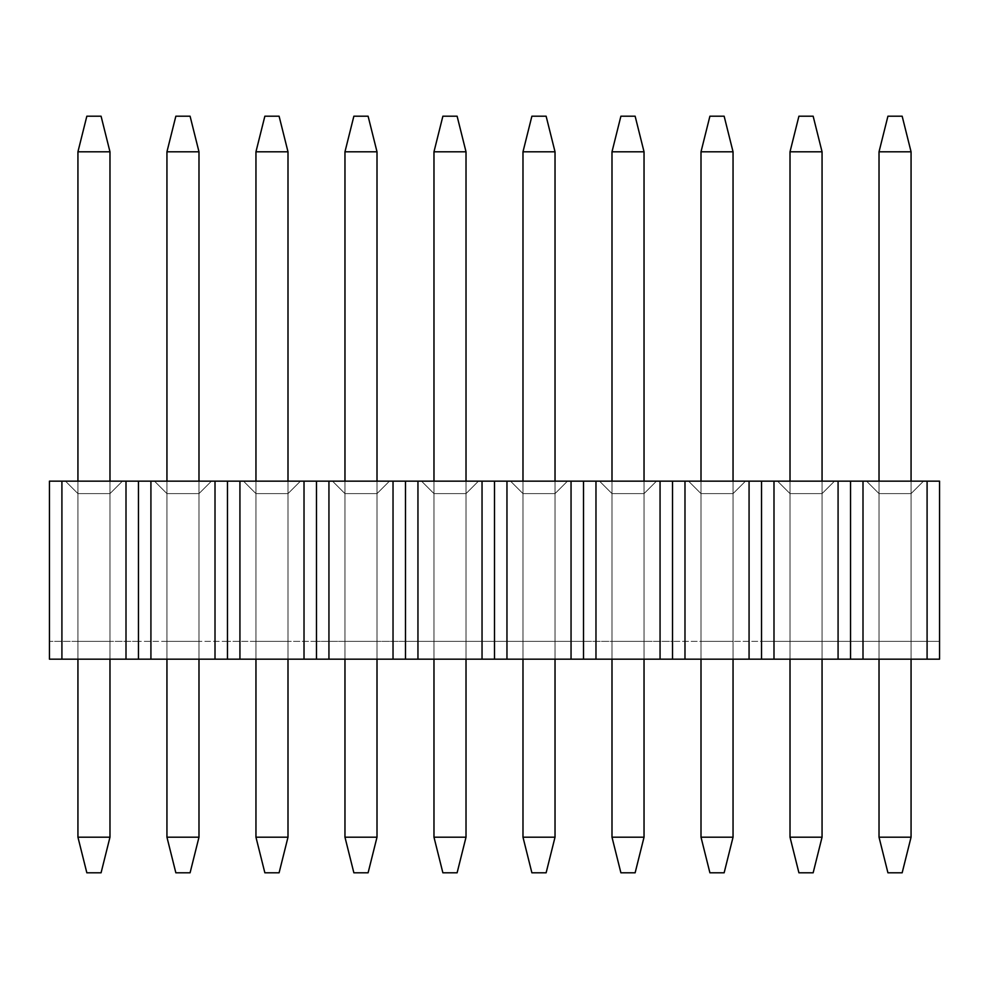 <?xml version="1.0" encoding="UTF-8"?>
<svg xmlns="http://www.w3.org/2000/svg" width="989" height="989" viewBox="0 0 989 989"><rect width="100%" height="100%" fill="white"/><g stroke="black" fill="none" stroke-linecap="round" stroke-linejoin="round"><path stroke-width="0.74" stroke-dasharray="4.95 3.71" d="M138.46 659.169L49.45 659.169L138.46 659.169L138.46 481.149L125.999 481.149L125.999 659.169L61.911 659.169L61.911 481.149L138.46 481.149L138.46 659.169L138.46 481.149L215.009 481.149L215.009 659.169L49.45 659.169L49.45 641.366L49.45 659.169L138.46 659.169L138.46 641.366L49.45 641.366L138.46 641.366L138.46 659.169L215.009 659.169L150.921 659.169L150.921 481.149L227.47 481.149L215.009 481.149L215.009 659.169L227.47 659.169L227.47 481.149L227.47 659.169L227.47 481.149L304.019 481.149L304.019 659.169L316.48 659.169L138.46 659.169L138.46 641.366L49.45 641.366L138.46 641.366L138.46 659.169L227.47 659.169L227.47 641.366L138.46 641.366L227.47 641.366L227.47 659.169L304.019 659.169L239.931 659.169L239.931 481.149L316.48 481.149L304.019 481.149L304.019 659.169L316.48 659.169L316.48 481.149L316.48 659.169L316.48 481.149L393.029 481.149L393.029 659.169L405.49 659.169L227.47 659.169L227.47 641.366L138.46 641.366L227.47 641.366L227.47 659.169L316.48 659.169L316.48 641.366L227.47 641.366L316.48 641.366L316.48 659.169L393.029 659.169L328.941 659.169L328.941 481.149L405.49 481.149L393.029 481.149L393.029 659.169L405.49 659.169L405.49 481.149L405.49 659.169L405.49 481.149L482.039 481.149L482.039 659.169L494.5 659.169L316.48 659.169L316.48 641.366L227.47 641.366L316.48 641.366L316.48 659.169L405.49 659.169L405.49 641.366L316.48 641.366L405.49 641.366L405.49 659.169L482.039 659.169L417.951 659.169L417.951 481.149L494.5 481.149L482.039 481.149L482.039 659.169L494.5 659.169L494.5 481.149L494.5 659.169L494.5 481.149L571.049 481.149L571.049 659.169L583.51 659.169L405.49 659.169L405.49 641.366L316.48 641.366L405.49 641.366L405.49 659.169L494.5 659.169L494.5 641.366L405.49 641.366L494.5 641.366L494.5 659.169L571.049 659.169L506.961 659.169L506.961 481.149L583.51 481.149L571.049 481.149L571.049 659.169L583.51 659.169L583.51 481.149L583.51 659.169L583.51 481.149L660.059 481.149L660.059 659.169L672.52 659.169L494.5 659.169L494.5 641.366L405.49 641.366L494.5 641.366L494.5 659.169L583.51 659.169L583.51 641.366L494.5 641.366L583.51 641.366L583.51 659.169L660.059 659.169L595.971 659.169L595.971 481.149L672.52 481.149L660.059 481.149L660.059 659.169L672.52 659.169L672.52 481.149L672.52 659.169L672.52 481.149L749.069 481.149L749.069 659.169L761.53 659.169L583.51 659.169L583.51 641.366L494.5 641.366L583.51 641.366L583.51 659.169L672.52 659.169L672.52 641.366L583.51 641.366L672.52 641.366L672.52 659.169L749.069 659.169L684.981 659.169L684.981 481.149L761.53 481.149L749.069 481.149L749.069 659.169L761.53 659.169L761.53 481.149L761.53 659.169L761.53 481.149L838.079 481.149L838.079 659.169L850.54 659.169L672.52 659.169L672.52 641.366L583.51 641.366L672.52 641.366L672.52 659.169L761.53 659.169L761.53 641.366L672.52 641.366L761.53 641.366L761.53 659.169L838.079 659.169L773.991 659.169L773.991 481.149L850.54 481.149L838.079 481.149L838.079 659.169L850.54 659.169L850.54 481.149L850.54 659.169L850.54 481.149L927.089 481.149L927.089 659.169L939.55 659.169L761.53 659.169L761.53 641.366L672.52 641.366L761.53 641.366L761.53 659.169L850.54 659.169L850.54 641.366L761.53 641.366L850.54 641.366L850.54 659.169L927.089 659.169L863.001 659.169L863.001 481.149L939.55 481.149L927.089 481.149L927.089 659.169L939.55 659.169L939.55 481.149L939.55 659.169L939.55 641.366L939.55 659.169L850.54 659.169L850.54 641.366L761.53 641.366L850.54 641.366L850.54 659.169L939.55 659.169L939.55 641.366L850.54 641.366L939.55 641.366L939.55 659.169L850.54 659.169L863.001 659.169L863.001 481.149L850.54 481.149L850.54 659.169L850.54 641.366L939.55 641.366L850.54 641.366L850.54 659.169L761.53 659.169L773.991 659.169L773.991 481.149L761.53 481.149L761.53 659.169L761.53 641.366L761.53 659.169L672.52 659.169L684.981 659.169L684.981 481.149L672.52 481.149L672.52 659.169L672.52 641.366L672.52 659.169L583.51 659.169L595.971 659.169L595.971 481.149L583.51 481.149L583.51 659.169L583.51 641.366L583.51 659.169L494.5 659.169L506.961 659.169L506.961 481.149L494.5 481.149L494.5 659.169L494.5 641.366L494.5 659.169L405.49 659.169L417.951 659.169L417.951 481.149L405.49 481.149L405.49 659.169L405.49 641.366L405.49 659.169L316.48 659.169L328.941 659.169L328.941 481.149L316.48 481.149L316.48 659.169L316.48 641.366L316.48 659.169L227.47 659.169L239.931 659.169L239.931 481.149L227.47 481.149L227.47 659.169L227.47 641.366L227.47 659.169L138.46 659.169L150.921 659.169L150.921 481.149L138.46 481.149L138.46 659.169L138.46 641.366L138.46 659.169L125.999 659.169L125.999 481.149L49.45 481.149L49.45 659.169L61.911 659.169L61.911 481.149L49.45 481.149L49.45 659.169L49.45 641.366L49.45 659.169L138.46 659.169M122.438 481.149L65.472 481.149L122.438 481.149L109.977 493.61L109.977 641.366L109.977 493.61L77.933 493.61L77.933 641.366L109.977 641.366L109.977 493.61L109.977 641.366L77.933 641.366L77.933 493.61L77.933 641.366L77.933 493.61L109.977 493.61L122.438 481.149L109.977 493.61L77.933 493.61L65.472 481.149L122.438 481.149L65.472 481.149L77.933 493.61L109.977 493.61L122.438 481.149M77.933 493.61L65.472 481.149L77.933 493.61M109.977 641.366L77.933 641.366L109.977 641.366M86.834 872.793L101.076 872.793L109.977 837.189L77.933 837.189L77.933 151.811L109.977 151.811L109.977 837.189L77.933 837.189L86.834 872.793L101.076 872.793L109.977 837.189L109.977 151.811L101.076 116.208L86.834 116.208L77.933 151.811L77.933 837.189L86.834 872.793M77.933 481.149L77.933 659.169L77.933 481.149M109.977 659.169L109.977 481.149L109.977 659.169M101.076 116.208L86.834 116.208L77.933 151.811L109.977 151.811L101.076 116.208M175.844 872.793L190.086 872.793L198.987 837.189L166.943 837.189L166.943 151.811L198.987 151.811L198.987 837.189L166.943 837.189L175.844 872.793L190.086 872.793L198.987 837.189L198.987 151.811L190.086 116.208L175.844 116.208L166.943 151.811L166.943 837.189L175.844 872.793M166.943 481.149L166.943 659.169L166.943 481.149M198.987 659.169L198.987 481.149L198.987 659.169M190.086 116.208L175.844 116.208L166.943 151.811L198.987 151.811L190.086 116.208M264.854 872.793L279.096 872.793L287.997 837.189L255.953 837.189L255.953 151.811L287.997 151.811L287.997 837.189L255.953 837.189L264.854 872.793L279.096 872.793L287.997 837.189L287.997 151.811L279.096 116.208L264.854 116.208L255.953 151.811L255.953 837.189L264.854 872.793M255.953 481.149L255.953 659.169L255.953 481.149M287.997 659.169L287.997 481.149L287.997 659.169M279.096 116.208L264.854 116.208L255.953 151.811L287.997 151.811L279.096 116.208M353.864 872.793L368.106 872.793L377.007 837.189L344.963 837.189L344.963 151.811L377.007 151.811L377.007 837.189L344.963 837.189L353.864 872.793L368.106 872.793L377.007 837.189L377.007 151.811L368.106 116.208L353.864 116.208L344.963 151.811L344.963 837.189L353.864 872.793M344.963 481.149L344.963 659.169L344.963 481.149M377.007 659.169L377.007 481.149L377.007 659.169M368.106 116.208L353.864 116.208L344.963 151.811L377.007 151.811L368.106 116.208M442.874 872.793L457.116 872.793L466.017 837.189L433.973 837.189L433.973 151.811L466.017 151.811L466.017 837.189L433.973 837.189L442.874 872.793L457.116 872.793L466.017 837.189L466.017 151.811L457.116 116.208L442.874 116.208L433.973 151.811L433.973 837.189L442.874 872.793M433.973 481.149L433.973 659.169L433.973 481.149M466.017 659.169L466.017 481.149L466.017 659.169M457.116 116.208L442.874 116.208L433.973 151.811L466.017 151.811L457.116 116.208M531.884 872.793L546.126 872.793L555.027 837.189L522.983 837.189L522.983 151.811L555.027 151.811L555.027 837.189L522.983 837.189L531.884 872.793L546.126 872.793L555.027 837.189L555.027 151.811L546.126 116.208L531.884 116.208L522.983 151.811L522.983 837.189L531.884 872.793M522.983 481.149L522.983 659.169L522.983 481.149M555.027 659.169L555.027 481.149L555.027 659.169M546.126 116.208L531.884 116.208L522.983 151.811L555.027 151.811L546.126 116.208M620.894 872.793L635.136 872.793L644.037 837.189L611.993 837.189L611.993 151.811L644.037 151.811L644.037 837.189L611.993 837.189L620.894 872.793L635.136 872.793L644.037 837.189L644.037 151.811L635.136 116.208L620.894 116.208L611.993 151.811L611.993 837.189L620.894 872.793M611.993 481.149L611.993 659.169L611.993 481.149M644.037 659.169L644.037 481.149L644.037 659.169M635.136 116.208L620.894 116.208L611.993 151.811L644.037 151.811L635.136 116.208M709.904 872.793L724.146 872.793L733.047 837.189L701.003 837.189L701.003 151.811L733.047 151.811L733.047 837.189L701.003 837.189L709.904 872.793L724.146 872.793L733.047 837.189L733.047 151.811L724.146 116.208L709.904 116.208L701.003 151.811L701.003 837.189L709.904 872.793M701.003 481.149L701.003 659.169L701.003 481.149M733.047 659.169L733.047 481.149L733.047 659.169M724.146 116.208L709.904 116.208L701.003 151.811L733.047 151.811L724.146 116.208M798.914 872.793L813.156 872.793L822.057 837.189L790.013 837.189L790.013 151.811L822.057 151.811L822.057 837.189L790.013 837.189L798.914 872.793L813.156 872.793L822.057 837.189L822.057 151.811L813.156 116.208L798.914 116.208L790.013 151.811L790.013 837.189L798.914 872.793M790.013 481.149L790.013 659.169L790.013 481.149M822.057 659.169L822.057 481.149L822.057 659.169M813.156 116.208L798.914 116.208L790.013 151.811L822.057 151.811L813.156 116.208M887.924 872.793L902.166 872.793L911.067 837.189L879.023 837.189L879.023 151.811L911.067 151.811L911.067 837.189L879.023 837.189L887.924 872.793L902.166 872.793L911.067 837.189L911.067 151.811L902.166 116.208L887.924 116.208L879.023 151.811L879.023 837.189L887.924 872.793M879.023 481.149L879.023 659.169L879.023 481.149M911.067 659.169L911.067 481.149L911.067 659.169M902.166 116.208L887.924 116.208L879.023 151.811L911.067 151.811L902.166 116.208M211.448 481.149L154.482 481.149L211.448 481.149L198.987 493.61L198.987 641.366L198.987 493.61L166.943 493.61L166.943 641.366L198.987 641.366L198.987 493.61L198.987 641.366L166.943 641.366L166.943 493.61L166.943 641.366L166.943 493.61L198.987 493.61L211.448 481.149L198.987 493.61L166.943 493.61L154.482 481.149L211.448 481.149L154.482 481.149L166.943 493.61L198.987 493.61L211.448 481.149M166.943 493.61L154.482 481.149L166.943 493.61M198.987 641.366L166.943 641.366L198.987 641.366M300.458 481.149L243.492 481.149L300.458 481.149L287.997 493.61L287.997 641.366L287.997 493.61L255.953 493.61L255.953 641.366L287.997 641.366L287.997 493.61L287.997 641.366L255.953 641.366L255.953 493.61L255.953 641.366L255.953 493.61L287.997 493.61L300.458 481.149L287.997 493.61L255.953 493.61L243.492 481.149L300.458 481.149L243.492 481.149L255.953 493.61L287.997 493.61L300.458 481.149M255.953 493.61L243.492 481.149L255.953 493.61M287.997 641.366L255.953 641.366L287.997 641.366M389.468 481.149L332.502 481.149L389.468 481.149L377.007 493.61L377.007 641.366L377.007 493.61L344.963 493.61L344.963 641.366L377.007 641.366L377.007 493.61L377.007 641.366L344.963 641.366L344.963 493.61L344.963 641.366L344.963 493.61L377.007 493.61L389.468 481.149L377.007 493.61L344.963 493.61L332.502 481.149L389.468 481.149L332.502 481.149L344.963 493.61L377.007 493.61L389.468 481.149M344.963 493.61L332.502 481.149L344.963 493.61M377.007 641.366L344.963 641.366L377.007 641.366M478.478 481.149L421.512 481.149L478.478 481.149L466.017 493.61L466.017 641.366L466.017 493.61L433.973 493.61L433.973 641.366L466.017 641.366L466.017 493.61L466.017 641.366L433.973 641.366L433.973 493.61L433.973 641.366L433.973 493.61L466.017 493.61L478.478 481.149L466.017 493.61L433.973 493.61L421.512 481.149L478.478 481.149L421.512 481.149L433.973 493.61L466.017 493.61L478.478 481.149M433.973 493.61L421.512 481.149L433.973 493.61M466.017 641.366L433.973 641.366L466.017 641.366M567.488 481.149L510.522 481.149L567.488 481.149L555.027 493.61L555.027 641.366L555.027 493.61L522.983 493.61L522.983 641.366L555.027 641.366L555.027 493.61L555.027 641.366L522.983 641.366L522.983 493.61L522.983 641.366L522.983 493.61L555.027 493.61L567.488 481.149L555.027 493.61L522.983 493.61L510.522 481.149L567.488 481.149L510.522 481.149L522.983 493.61L555.027 493.61L567.488 481.149M522.983 493.61L510.522 481.149L522.983 493.61M555.027 641.366L522.983 641.366L555.027 641.366M656.498 481.149L599.532 481.149L656.498 481.149L644.037 493.61L644.037 641.366L644.037 493.61L611.993 493.61L611.993 641.366L644.037 641.366L644.037 493.61L644.037 641.366L611.993 641.366L611.993 493.61L611.993 641.366L611.993 493.61L644.037 493.61L656.498 481.149L644.037 493.61L611.993 493.61L599.532 481.149L656.498 481.149L599.532 481.149L611.993 493.61L644.037 493.61L656.498 481.149M611.993 493.61L599.532 481.149L611.993 493.61M644.037 641.366L611.993 641.366L644.037 641.366M745.508 481.149L688.542 481.149L745.508 481.149L733.047 493.61L733.047 641.366L733.047 493.61L701.003 493.61L701.003 641.366L733.047 641.366L733.047 493.61L733.047 641.366L701.003 641.366L701.003 493.61L701.003 641.366L701.003 493.61L733.047 493.61L745.508 481.149L733.047 493.61L701.003 493.61L688.542 481.149L745.508 481.149L688.542 481.149L701.003 493.61L733.047 493.61L745.508 481.149M701.003 493.61L688.542 481.149L701.003 493.61M733.047 641.366L701.003 641.366L733.047 641.366M834.518 481.149L777.552 481.149L834.518 481.149L822.057 493.61L822.057 641.366L822.057 493.61L790.013 493.61L790.013 641.366L822.057 641.366L822.057 493.61L822.057 641.366L790.013 641.366L790.013 493.61L790.013 641.366L790.013 493.61L822.057 493.61L834.518 481.149L822.057 493.61L790.013 493.61L777.552 481.149L834.518 481.149L777.552 481.149L790.013 493.61L822.057 493.61L834.518 481.149M790.013 493.61L777.552 481.149L790.013 493.61M822.057 641.366L790.013 641.366L822.057 641.366M923.528 481.149L866.562 481.149L923.528 481.149L911.067 493.61L911.067 641.366L911.067 493.61L879.023 493.61L879.023 641.366L911.067 641.366L911.067 493.61L911.067 641.366L879.023 641.366L879.023 493.61L879.023 641.366L879.023 493.61L911.067 493.61L923.528 481.149L911.067 493.61L879.023 493.61L866.562 481.149L923.528 481.149L866.562 481.149L879.023 493.61L911.067 493.61L923.528 481.149M879.023 493.61L866.562 481.149L879.023 493.61M911.067 641.366L879.023 641.366L911.067 641.366"/><path stroke-width="1.48" d="M138.46 481.149L138.46 659.169L125.999 659.169L125.999 481.149L61.911 481.149L61.911 659.169L125.999 659.169L49.45 659.169L49.45 481.149L61.911 481.149L49.45 481.149L49.45 659.169L61.911 659.169L61.911 481.149L138.46 481.149L125.999 481.149L125.999 659.169L138.46 659.169L138.46 481.149L138.46 659.169L138.46 481.149L150.921 481.149L150.921 659.169L215.009 659.169L215.009 481.149L138.46 481.149M101.076 872.793L86.834 872.793L77.933 837.189L109.977 837.189L109.977 659.169L109.977 837.189L101.076 872.793L86.834 872.793L77.933 837.189L77.933 659.169L77.933 837.189L109.977 837.189L101.076 872.793M77.933 151.811L77.933 481.149L77.933 151.811L86.834 116.208L101.076 116.208L109.977 151.811L77.933 151.811L109.977 151.811L109.977 481.149L109.977 151.811L101.076 116.208L86.834 116.208L77.933 151.811M190.086 872.793L175.844 872.793L166.943 837.189L198.987 837.189L198.987 659.169L198.987 837.189L190.086 872.793L175.844 872.793L166.943 837.189L166.943 659.169L166.943 837.189L198.987 837.189L190.086 872.793M166.943 151.811L166.943 481.149L166.943 151.811L175.844 116.208L190.086 116.208L198.987 151.811L166.943 151.811L198.987 151.811L198.987 481.149L198.987 151.811L190.086 116.208L175.844 116.208L166.943 151.811M279.096 872.793L264.854 872.793L255.953 837.189L287.997 837.189L287.997 659.169L287.997 837.189L279.096 872.793L264.854 872.793L255.953 837.189L255.953 659.169L255.953 837.189L287.997 837.189L279.096 872.793M255.953 151.811L255.953 481.149L255.953 151.811L264.854 116.208L279.096 116.208L287.997 151.811L255.953 151.811L287.997 151.811L287.997 481.149L287.997 151.811L279.096 116.208L264.854 116.208L255.953 151.811M368.106 872.793L353.864 872.793L344.963 837.189L377.007 837.189L377.007 659.169L377.007 837.189L368.106 872.793L353.864 872.793L344.963 837.189L344.963 659.169L344.963 837.189L377.007 837.189L368.106 872.793M344.963 151.811L344.963 481.149L344.963 151.811L353.864 116.208L368.106 116.208L377.007 151.811L344.963 151.811L377.007 151.811L377.007 481.149L377.007 151.811L368.106 116.208L353.864 116.208L344.963 151.811M457.116 872.793L442.874 872.793L433.973 837.189L466.017 837.189L466.017 659.169L466.017 837.189L457.116 872.793L442.874 872.793L433.973 837.189L433.973 659.169L433.973 837.189L466.017 837.189L457.116 872.793M433.973 151.811L433.973 481.149L433.973 151.811L442.874 116.208L457.116 116.208L466.017 151.811L433.973 151.811L466.017 151.811L466.017 481.149L466.017 151.811L457.116 116.208L442.874 116.208L433.973 151.811M546.126 872.793L531.884 872.793L522.983 837.189L555.027 837.189L555.027 659.169L555.027 837.189L546.126 872.793L531.884 872.793L522.983 837.189L522.983 659.169L522.983 837.189L555.027 837.189L546.126 872.793M522.983 151.811L522.983 481.149L522.983 151.811L531.884 116.208L546.126 116.208L555.027 151.811L522.983 151.811L555.027 151.811L555.027 481.149L555.027 151.811L546.126 116.208L531.884 116.208L522.983 151.811M635.136 872.793L620.894 872.793L611.993 837.189L644.037 837.189L644.037 659.169L644.037 837.189L635.136 872.793L620.894 872.793L611.993 837.189L611.993 659.169L611.993 837.189L644.037 837.189L635.136 872.793M611.993 151.811L611.993 481.149L611.993 151.811L620.894 116.208L635.136 116.208L644.037 151.811L611.993 151.811L644.037 151.811L644.037 481.149L644.037 151.811L635.136 116.208L620.894 116.208L611.993 151.811M724.146 872.793L709.904 872.793L701.003 837.189L733.047 837.189L733.047 659.169L733.047 837.189L724.146 872.793L709.904 872.793L701.003 837.189L701.003 659.169L701.003 837.189L733.047 837.189L724.146 872.793M701.003 151.811L701.003 481.149L701.003 151.811L709.904 116.208L724.146 116.208L733.047 151.811L701.003 151.811L733.047 151.811L733.047 481.149L733.047 151.811L724.146 116.208L709.904 116.208L701.003 151.811M813.156 872.793L798.914 872.793L790.013 837.189L822.057 837.189L822.057 659.169L822.057 837.189L813.156 872.793L798.914 872.793L790.013 837.189L790.013 659.169L790.013 837.189L822.057 837.189L813.156 872.793M790.013 151.811L790.013 481.149L790.013 151.811L798.914 116.208L813.156 116.208L822.057 151.811L790.013 151.811L822.057 151.811L822.057 481.149L822.057 151.811L813.156 116.208L798.914 116.208L790.013 151.811M902.166 872.793L887.924 872.793L879.023 837.189L911.067 837.189L911.067 659.169L911.067 837.189L902.166 872.793L887.924 872.793L879.023 837.189L879.023 659.169L879.023 837.189L911.067 837.189L902.166 872.793M879.023 151.811L879.023 481.149L879.023 151.811L887.924 116.208L902.166 116.208L911.067 151.811L879.023 151.811L911.067 151.811L911.067 481.149L911.067 151.811L902.166 116.208L887.924 116.208L879.023 151.811M227.47 481.149L227.47 659.169L138.46 659.169L150.921 659.169L150.921 481.149L227.47 481.149L215.009 481.149L215.009 659.169L227.47 659.169L227.47 481.149L227.47 659.169L227.47 481.149L239.931 481.149L239.931 659.169L304.019 659.169L304.019 481.149L227.47 481.149M316.48 481.149L316.48 659.169L227.47 659.169L239.931 659.169L239.931 481.149L316.48 481.149L304.019 481.149L304.019 659.169L316.48 659.169L316.48 481.149L316.48 659.169L316.48 481.149L328.941 481.149L328.941 659.169L393.029 659.169L393.029 481.149L316.48 481.149M405.49 481.149L405.49 659.169L316.48 659.169L328.941 659.169L328.941 481.149L405.49 481.149L393.029 481.149L393.029 659.169L405.49 659.169L405.49 481.149L405.49 659.169L405.49 481.149L417.951 481.149L417.951 659.169L482.039 659.169L482.039 481.149L405.49 481.149M494.5 481.149L494.5 659.169L405.49 659.169L417.951 659.169L417.951 481.149L494.5 481.149L482.039 481.149L482.039 659.169L494.5 659.169L494.5 481.149L494.5 659.169L494.5 481.149L506.961 481.149L506.961 659.169L571.049 659.169L571.049 481.149L494.5 481.149M583.51 481.149L583.51 659.169L494.5 659.169L506.961 659.169L506.961 481.149L583.51 481.149L571.049 481.149L571.049 659.169L583.51 659.169L583.51 481.149L583.51 659.169L583.51 481.149L595.971 481.149L595.971 659.169L660.059 659.169L660.059 481.149L583.51 481.149M672.52 481.149L672.52 659.169L583.51 659.169L595.971 659.169L595.971 481.149L672.52 481.149L660.059 481.149L660.059 659.169L672.52 659.169L672.52 481.149L672.52 659.169L672.52 481.149L684.981 481.149L684.981 659.169L749.069 659.169L749.069 481.149L672.52 481.149M761.53 481.149L761.53 659.169L672.52 659.169L684.981 659.169L684.981 481.149L761.53 481.149L749.069 481.149L749.069 659.169L761.53 659.169L761.53 481.149L761.53 659.169L761.53 481.149L773.991 481.149L773.991 659.169L838.079 659.169L838.079 481.149L761.53 481.149M850.54 481.149L850.54 659.169L761.53 659.169L773.991 659.169L773.991 481.149L850.54 481.149L838.079 481.149L838.079 659.169L850.54 659.169L850.54 481.149L850.54 659.169L850.54 481.149L863.001 481.149L863.001 659.169L927.089 659.169L927.089 481.149L850.54 481.149M939.55 481.149L939.55 659.169L850.54 659.169L863.001 659.169L863.001 481.149L939.55 481.149L927.089 481.149L927.089 659.169L939.55 659.169L939.55 481.149"/></g></svg>
